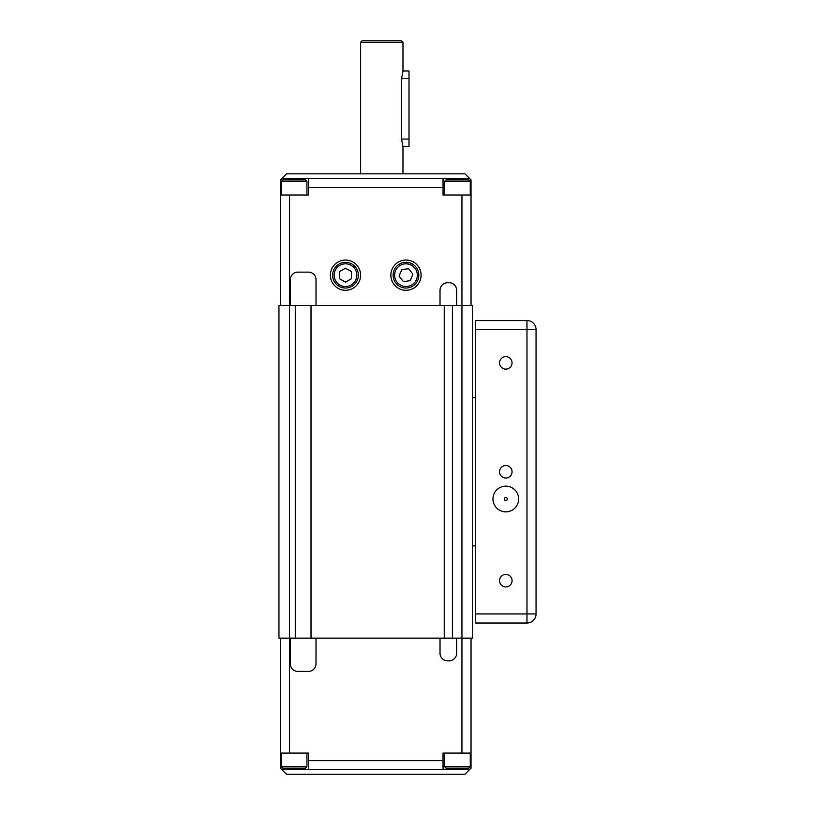 <?xml version="1.0" encoding="UTF-8"?>
<svg xmlns="http://www.w3.org/2000/svg" width="815" height="815" viewBox="0 0 815 815"><rect width="100%" height="100%" fill="white"/><g stroke="black" fill="none" stroke-linecap="round" stroke-linejoin="round"><path stroke-width="1.22" d="M289.539 195.009L280.462 195.009L280.462 179.891L281.97 178.373L308.437 178.373L308.437 195.009L289.539 195.009L289.539 305.411L278.944 305.411L278.944 638.135L295.285 638.135L295.285 305.411L289.539 305.411L289.539 753.08L308.437 753.08L308.437 769.717L443.044 769.717L294.072 769.717L294.072 768.199M452.417 638.135L452.417 305.411L311.014 305.411L311.014 638.135L472.537 638.135L472.537 305.411L472.537 397.669L475.553 397.669M444.246 305.411L444.246 638.135M452.417 305.411L472.537 305.411M475.553 545.887L472.537 545.887L472.537 638.135M440.019 638.135L440.019 653.263A7.559 7.559 0 0 0 447.578 660.822L449.085 660.822A7.559 7.559 0 0 0 456.655 653.263L456.655 638.135M290.293 638.135L290.293 663.848A7.559 7.559 0 0 0 297.852 671.407L308.437 671.407A7.559 7.559 0 0 0 316.006 663.848L316.006 638.135M311.014 638.135L295.285 638.135M469.511 769.717L443.044 769.717L443.044 753.08L471.019 753.08L471.019 768.199L464.968 774.25L286.513 774.25L280.462 768.199L280.462 753.08L289.539 753.08M471.019 638.135L471.019 753.08M281.97 769.717L294.072 769.717M280.462 638.135L280.462 753.08M282.734 768.199L305.411 768.199L306.929 766.691L281.216 766.691L282.734 768.199M446.07 768.199L468.747 768.199L470.265 766.691L444.552 766.691L446.07 768.199M290.293 305.411L290.293 279.708A7.559 7.559 0 0 1 297.852 272.139L308.437 272.139A7.559 7.559 0 0 1 316.006 279.708L316.006 305.411M311.014 305.411L295.285 305.411M440.019 305.411L440.019 290.293A7.559 7.559 0 0 1 447.578 282.734L449.085 282.734A7.559 7.559 0 0 1 456.655 290.293L456.655 305.411M281.97 178.373L286.513 173.839L464.968 173.839L471.019 179.891L471.019 195.009L443.044 195.009L443.044 178.373L308.437 178.373M330.37 275.164A15.128 15.128 0 0 1 353.058 262.073A15.128 15.128 0 0 1 353.058 288.265A15.128 15.128 0 0 1 330.37 275.164M390.864 275.164A15.128 15.128 0 0 1 413.551 262.073A15.128 15.128 0 0 1 413.551 288.265A15.128 15.128 0 0 1 390.864 275.164M402.967 173.839L402.967 146.618L401.571 139.049L401.571 78.556L409.008 78.556L409.008 70.997L402.967 70.997L401.571 78.556M402.967 146.618L409.008 146.618L409.008 78.556M358.345 275.164A12.857 12.857 0 0 0 339.06 264.04A12.857 12.857 0 0 0 339.06 286.299A12.857 12.857 0 0 0 358.345 275.164M351.54 271.67L351.54 278.659L345.489 282.153L339.447 278.659L339.447 271.67L345.489 268.186L351.54 271.67M407.785 287.899A12.857 12.857 0 0 0 416.108 267.249A12.857 12.857 0 0 0 394.063 270.356A12.857 12.857 0 0 0 407.785 287.899M410.291 280.666L403.374 281.644L399.075 276.142L401.683 269.663L408.6 268.685L412.899 274.186L410.291 280.666M282.734 179.891L305.411 179.891L282.734 179.891L281.216 181.399L281.216 195.009M468.737 179.891L446.07 179.891L444.552 181.399L470.265 181.399L468.737 179.891M443.044 178.373L469.511 178.373M280.462 195.009L280.462 305.411M471.019 305.411L471.019 195.009M360.617 42.258L402.967 42.258L401.449 40.75L362.125 40.75L360.617 42.258L360.617 173.839M402.967 70.997L402.967 42.258M505.799 500.512A1.508 1.508 0 0 1 504.495 498.24A1.508 1.508 0 0 1 507.113 498.24A1.508 1.508 0 0 1 505.799 500.512M505.799 511.851A12.857 12.857 0 0 1 494.674 492.576A12.857 12.857 0 0 1 516.934 492.576A12.857 12.857 0 0 1 505.799 511.851M505.799 586.922A6.255 6.255 0 0 1 500.39 577.54A6.255 6.255 0 0 1 511.219 577.54A6.255 6.255 0 0 1 505.799 586.922M505.799 478.028A6.255 6.255 0 0 1 500.39 468.645A6.255 6.255 0 0 1 511.219 468.645A6.255 6.255 0 0 1 505.799 478.028M505.799 369.134A6.255 6.255 0 0 1 500.39 359.761A6.255 6.255 0 0 1 511.219 359.761A6.255 6.255 0 0 1 505.799 369.134M536.056 362.889L536.056 352.834M526.979 623.017A9.077 9.077 0 0 0 536.056 613.94L536.056 329.617A9.077 9.077 0 0 0 526.979 320.539A9.077 9.077 0 0 1 536.056 329.617L526.979 329.617L526.979 623.017L475.553 623.017L475.553 329.617L526.979 329.617L526.979 320.539L475.553 320.539L526.979 320.539M475.553 320.539L475.553 329.617M461.942 195.009L461.942 753.08M443.044 760.639L308.437 760.639M457.409 769.717L457.409 768.199M308.437 187.45L443.044 187.45M401.571 139.049L409.008 139.049M356.838 275.164A11.339 11.339 0 0 1 339.824 284.995A11.339 11.339 0 0 1 339.824 265.344A11.339 11.339 0 0 1 356.838 275.164M407.571 286.401A11.339 11.339 0 0 1 395.469 270.926A11.339 11.339 0 0 1 414.916 268.176A11.339 11.339 0 0 1 407.571 286.401M417.331 275.164A11.339 11.339 0 0 0 400.318 265.344A11.339 11.339 0 0 0 400.318 284.995A11.339 11.339 0 0 0 417.331 275.164M281.216 181.399L306.929 181.399L305.411 179.891M294.072 178.373L294.072 179.891M457.409 178.373L457.409 179.891M536.056 613.94L475.553 613.94M306.929 766.691L306.929 753.08M281.216 766.691L281.216 753.08M470.265 766.691L470.265 753.08M444.552 766.691L444.552 753.08M306.929 181.399L306.929 195.009M444.552 181.399L444.552 195.009M470.265 181.399L470.265 195.009"/></g></svg>
